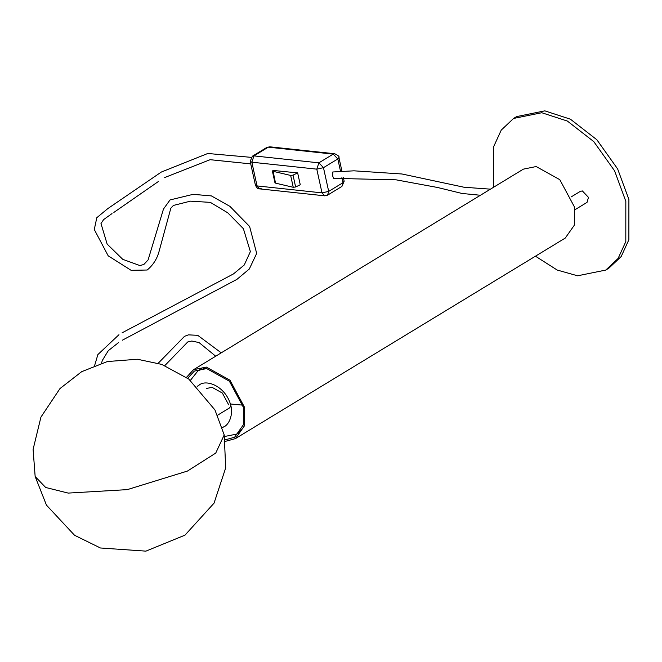 <?xml version="1.0" encoding="UTF-8"?>
<svg xmlns="http://www.w3.org/2000/svg" width="662" height="662" viewBox="0 0 662 662"><rect width="100%" height="100%" fill="white"/><g stroke="black" fill="none" stroke-linecap="round" stroke-linejoin="round"><path stroke-width="0.99" d="M275.541 182.273L275.524 183.134L293.249 187.296L295.633 186.99L300.258 184.756L297.652 172.898L293.026 175.132L290.643 175.438L272.918 171.276L272.934 170.415L275.524 183.134M300.258 184.756L297.652 172.898L272.934 170.415M256.517 183.672L255.4 185.095L257.055 185.923L259.612 188.869L261.109 188.505M341.906 177.573L343.032 182.671L344.149 181.247L341.931 186.419L343.032 182.671L328.691 191.392L327.591 195.141L324.562 195.811L322.005 192.874L328.691 191.392L323.47 167.668L316.792 169.149L251.841 162.207L250.186 161.379L252.396 156.199L253.935 155.893L251.841 162.207L257.055 185.923L322.005 192.874L316.792 169.149L318.885 162.835L323.47 167.668L337.81 158.954L338.927 157.523C339.664 156.704 338.265 155.446 334.715 153.75L333.226 154.114L268.276 147.171L269.765 146.807L334.715 153.75M252.396 156.199L266.736 147.485L268.276 147.171L253.935 155.893L318.885 162.835L333.226 154.114L337.81 158.954L340.508 171.193M344.149 181.247L343.321 177.49M480.413 195.265L462.076 193.478L437.615 187.495L396.066 179.824L333.706 178.359L332.804 176.357L332.796 171.979L353.988 170.821L401.983 173.99L464.07 187.247L490.451 189.158M225.154 439.858L234.605 437.234L243.351 424.805L243.359 407.238L229.375 381.18L206.668 368.577L194.38 371.076L187.694 378.25M225.386 441.355L235.44 438.608L565.265 238.063L574.376 225.121L574.376 206.825L559.812 179.675L536.162 166.543L523.361 169.149L193.536 369.694L186.477 377.357M235.44 438.608L244.551 425.666L244.559 407.37L229.995 380.22L206.345 367.087L193.536 369.694M241.531 429.58L236.607 434.123L224.534 436.49M190.408 380.36L198.054 370.72L204.359 368.436M493.538 187.28L493.538 146.931L501.242 130.1L513.58 118.457L516.65 116.586L544.818 110.86L570.429 119.193L596.851 139.748L617.654 168.959L628.9 199.469L628.883 239.727L621.179 256.558L608.841 268.201L605.771 270.071L577.603 275.797L557.181 270.038L535.442 256.194M513.58 118.457L541.748 112.73L567.359 121.055L593.773 141.61L614.584 170.829L625.83 201.339L625.813 241.589L618.109 258.428L605.771 270.071M230.45 403.986L242.855 405.152M206.503 388.47L212.072 387.336L222.366 393.054L228.704 404.863M571.165 196.928L580.326 191.351L582.37 190.937L588.485 197.384L587.029 202.382L574.93 209.738M293.249 187.296L290.643 175.438M295.633 186.99L293.026 175.132M244.559 407.37L243.359 407.238M224.203 434.942L215.738 453.081L187.445 471.063L127.303 489.623L68.219 493.091L45.661 487.48L35.152 476.508L46.456 505.131L74.549 535.268L100.409 547.979L145.897 551.14L184.979 535.153L214.049 503.153L225.701 467.835L224.203 434.942L214.951 409.935L188.835 379.119L161.76 364.406L137.382 359.243L107.327 361.551L81.658 371.688L59.994 388.553L40.936 417.101L33.1 449.39L35.152 476.508M217.583 415.215L229.441 407.966L230.972 406.005C233.372 417.308 227.43 425.707 223.971 426.709L222.324 427.71M274.97 182.853L272.363 170.995M324.562 195.811L259.612 188.869C258.221 189.241 256.815 187.983 255.4 185.095L250.186 161.379M341.931 186.419L327.591 195.141M341.915 171.11L338.927 157.523M266.736 147.485L269.765 146.807M240.149 431.93L236.607 434.123M198.054 370.72L201.637 368.593M230.972 406.005C226.056 385.929 205.667 378.664 198.823 385.358L197.177 386.36M184.375 336.462L158.226 363.239M122.321 340.21L236.864 279.414L249.309 269.012L256.682 253.414L249.607 226.478L229.929 206.37L211.385 195.902L193.056 194.355L170.043 199.932L163.464 209.068L148.106 259.901L143.844 264.494L139.856 265.553L122.776 259.347L107.145 244.088L100.988 223.549L103.653 219.577L112.01 213.586M164.697 177.548L210.094 159.699L250.741 163.878M164.855 365.556L187.76 341.948L191.773 341.021L199.072 342.577L215.713 356.214M94.641 365.498L97.877 354.575L118.978 334.691M122.065 332.845L233.454 273.936L244.245 265.007L250.377 251.626L243.384 228.671L227.786 212.841L210.35 202.365L190.399 201.165L173.403 205.435L170.846 208.174L159.095 251.328C157.093 258.842 153.129 265.065 147.187 270.013L131.126 270.328L108.196 255.83L94.285 229.515L96.801 217.699L107.757 208.638L161.346 172.037L207.794 153.485L251.113 157.341M221.249 352.846L197.739 335.328L188.48 334.856L184.789 336.222M101.526 363.124L102.337 360.442L108.27 350.711L118.589 342.544M113.864 212.411L158.301 181.57"/></g></svg>
